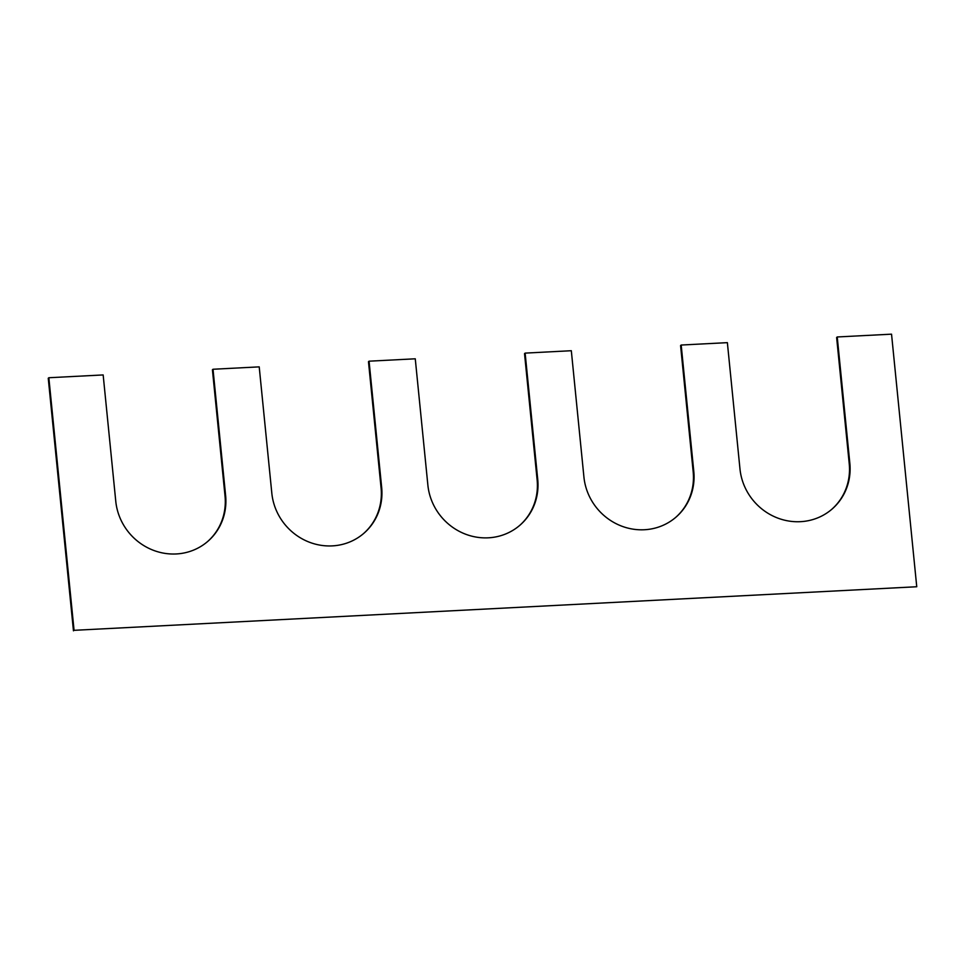<?xml version="1.0" encoding="UTF-8"?>
<svg xmlns="http://www.w3.org/2000/svg" width="965" height="965" viewBox="0 0 965 965"><rect width="100%" height="100%" fill="white"/><g stroke="black" fill="none" stroke-linecap="round" stroke-linejoin="round"><path stroke-width="1.45" d="M693.184 471.849L693.787 471.33L681.181 345.036L680.578 345.554L693.184 471.849A56.802 54.016 -130.5 0 1 675.476 517.59M693.787 471.33A56.802 54.016 -130.5 0 1 675.765 517.337A56.802 54.016 -130.5 0 1 618.951 525.02A56.802 54.016 -130.5 0 1 583.922 477.012L571.316 350.717L525.129 353.118L537.734 479.4A56.802 54.016 -130.5 0 1 519.713 525.406A56.802 54.016 -130.5 0 1 462.886 533.09A56.802 54.016 -130.5 0 1 427.869 485.081L415.264 358.799L369.064 361.187L381.67 487.47A56.802 54.016 49.5 0 1 363.66 533.476A56.802 54.016 49.5 0 1 306.834 541.16A56.802 54.016 49.5 0 1 271.816 493.151L259.211 366.869L213.012 369.257L225.617 495.54A56.802 54.016 49.5 0 1 207.608 541.546A56.802 54.016 49.5 0 1 150.781 549.23A56.802 54.016 49.5 0 1 115.764 501.221L103.159 374.939L48.841 377.737L74.064 630.326L916.75 586.744L891.539 334.167L837.234 336.966L849.839 463.26A56.802 54.016 -130.5 0 1 831.83 509.267A56.802 54.016 -130.5 0 1 775.004 516.951A56.802 54.016 -130.5 0 1 739.974 468.942L727.369 342.647L681.181 345.036M837.234 336.966L836.631 337.485L849.236 463.779A56.802 54.016 -130.5 0 1 831.528 509.52M74.064 630.326L916.75 586.744M73.461 630.833L48.25 378.256L48.841 377.737M207.306 541.799A56.802 54.016 49.5 0 0 225.026 496.058L212.421 369.764L213.012 369.257M363.359 533.729A56.802 54.016 49.5 0 0 381.079 487.988L368.473 361.694L369.064 361.187M525.129 353.118L524.526 353.624L537.131 479.919A56.802 54.016 -130.5 0 1 519.423 525.66M849.236 463.779L849.839 463.26M537.131 479.919L537.734 479.4"/></g></svg>
